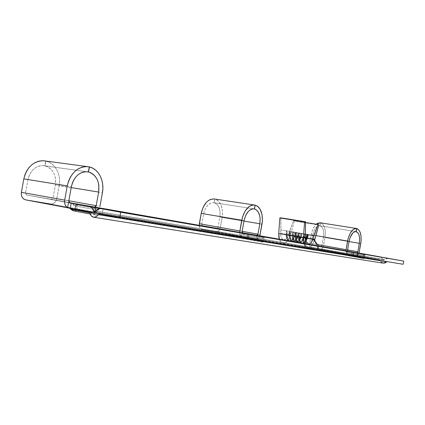 <?xml version="1.0" encoding="UTF-8"?>
<svg xmlns="http://www.w3.org/2000/svg" width="425" height="425" viewBox="0 0 425 425"><rect width="100%" height="100%" fill="white"/><g stroke="black" fill="none" stroke-linecap="round" stroke-linejoin="round"><path stroke-width="0.32" stroke-dasharray="2.12 1.59" d="M72.25 203.267L73.286 204.313L95.11 208.314L94.063 207.241L95.726 209.435L96.719 209.971L97.84 209.796L100.146 208.298L98.807 208.951L76.999 204.956L78.003 204.319L76.038 205.774L74.912 205.939L76.999 204.956L98.807 208.951L96.788 209.982L74.912 205.939L96.719 209.971L95.11 208.314L73.286 204.313L74.912 205.939L73.907 205.413L72.229 203.262M243.111 234.595L263.059 238.234L265.067 236.868L264.276 237.4L244.338 233.787L244.715 233.367L243.748 234.43L243.084 234.595L244.338 233.787L264.276 237.4L263.059 238.234L243.084 234.595L263.038 238.234L262.156 237.038L242.181 233.415L243.084 234.595L241.597 232.65L242.563 232.826L241.597 232.65L242.181 233.415L262.156 237.038L261.837 236.385M346.481 252.206L347.326 251.526L365.064 254.729L364.246 255.43L346.481 252.206L364.236 255.425L363.694 254.495L345.918 251.287L346.481 252.206L345.557 250.686L347.804 251.095L345.557 250.686L345.918 251.287L363.694 254.495L363.343 253.89L364.236 255.425L365.596 254.278L365.064 254.729L347.326 251.526L346.481 252.206L364.246 255.43M92.788 213.408L89.829 212.845L92.788 213.408L94.18 214.54L95.79 215.114L90.142 211.91L68.319 207.788L102.133 213.892L90.142 211.91L92.788 213.408M90.19 214.041L74.003 210.943M260.663 240.933L240.688 237.224L242.404 238.404L262.347 242.123L260.663 240.933L240.688 237.224L239.179 236.183L266.05 241.018L239.179 236.183L259.186 239.881L262.347 242.123L242.404 238.404L244.417 237.835L264.329 241.533L266.05 241.018L246.165 237.347L244.417 237.835L264.329 241.533L262.347 242.123L266.05 241.018L259.186 239.881L260.663 240.933M362.621 257.646L344.845 254.384L345.939 255.287L363.683 258.554L362.621 257.646L344.845 254.384L343.883 253.587L366.127 257.582L343.883 253.587L361.691 256.843L363.683 258.554L345.939 255.287L347.273 254.782L364.99 258.033L366.106 257.577L348.436 254.341L347.273 254.782L364.99 258.033L363.704 258.559L366.127 257.582L361.691 256.843L362.621 257.646M69.679 208.186L75.554 209.233L76.479 204.127L75.554 209.233L70.279 208.287M318.819 246.25L318.405 249.565L353.18 255.324L351.406 254.984L351.953 251.876L351.406 254.984L346.816 254.171L347.358 251.079L346.842 254.023L347.358 254.262L346.816 254.171L353.164 255.324L262.496 240.295L201.732 229.33L242.059 236.789L241.219 236.645L241.905 232.799L241.251 236.459L242.059 236.789L241.219 236.645L247.058 237.681L241.251 236.459C240.226 235.694 239.695 234.345 239.668 232.411L240.438 235.588L242.059 236.789L201.732 229.33L216.426 231.79C218.344 231.768 219.656 230.302 220.357 227.396L260.169 234.536L220.357 227.396L222.132 217.467L262.012 224.188L222.132 217.467C223.306 207.639 220.873 201.508 214.843 199.07L255.058 205.105L214.843 199.07L214.173 202.741L253.762 208.845L214.173 202.741L217.063 204.393L219.141 207.687L220.118 212.112L219.858 217.026C220.766 209.366 218.87 204.6 214.173 202.741L214.843 199.07L216.798 199.851L218.556 201.216L221.218 205.466L222.466 211.161L222.132 217.467L220.123 228.347L218.833 230.711L217.637 231.609L216.378 231.784L257.088 239.094L216.426 231.79M93.734 212.165L96.703 211.485L98.186 210.2L99.45 208.101C98.451 210.359 96.974 211.708 95.014 212.139L95.869 207.427L94.972 212.378L93.123 212.096L102.213 213.738L103.116 208.744L102.213 213.738L248.742 238.011L247.058 237.681L247.748 233.814L247.058 237.681L248.614 237.995L100.374 213.43L50.639 204.053C53.81 204.117 55.882 202.289 56.849 198.571L99.965 206.322L56.849 198.571L59.181 185.746L102.414 192.796L59.181 185.746C61.37 174.744 55.277 163.083 45.895 161.102L89.266 166.913L45.895 161.102L45.008 165.872L86.657 171.711L45.008 165.872L47.589 166.775L49.938 168.268L51.972 170.287L53.614 172.747L54.804 175.557L55.51 178.612L55.388 185.008C56.429 175.073 52.966 168.693 45.008 165.872L45.895 161.102L49.215 162.292L52.227 164.231L54.83 166.839L56.929 170.011L58.448 173.623L59.346 177.544L59.596 181.634L59.181 185.746L56.53 199.787L55.346 201.939L53.603 203.447L50.517 204.037L95.014 212.139L50.639 204.053M383.663 260.02L94.488 211.831L383.663 260.02L382.84 259.308L383.663 260.02L384.678 259.643L383.663 260.02M95.827 211.066L382.84 259.308L381.692 257.662L380.556 256.987L382.84 259.308L95.827 211.066M383.116 263.139L93.718 217.249M25.792 199.899L67.554 207.793M67.564 207.825L69.429 208.144M75.554 209.233L70.247 208.441L74.832 209.201L75.772 204.005L74.832 209.201L76.877 209.509L75.554 209.233M356.612 255.797L357.813 255.271L358.944 253.295L357.133 255.733L357.648 252.822L357.106 255.882L356.718 255.823L362.982 256.955L363.524 253.879L362.982 256.955L379.413 259.935L88.968 211.979L379.413 259.935L311.111 247.632L347.358 254.262L346.816 254.171L345.913 250.83L346.332 253.348L347.358 254.262L320.811 249.252C322.097 249.193 323.011 247.977 323.553 245.592L359.284 251.988L323.553 245.592L324.987 237.49L360.761 243.61L324.987 237.49C326.012 229.484 324.541 224.597 320.572 222.827L356.665 228.517L320.572 222.827L320.036 225.813L355.831 231.567L320.036 225.813L321.922 227.056L323.228 229.654L323.776 233.213L323.478 237.198C324.27 230.961 323.122 227.168 320.036 225.813L320.572 222.827L322.995 224.442L324.673 227.795L325.369 232.369L324.987 237.49L323.377 246.367L322.054 248.763L320.785 249.247L357.133 255.733L320.811 249.252M311.142 244.789L308.183 244.258C306.154 243.674 305.203 241.427 305.336 237.522L298.584 236.433L298.701 232.895L296.836 232.576L296.581 235.997L298.446 236.321L298.966 240.678C300.921 244.125 303.11 243.722 305.533 239.472C304.353 241.937 302.956 243.121 301.346 243.026C299.29 242.447 298.323 240.21 298.446 236.321L296.581 235.997C296.464 239.881 297.431 242.112 299.492 242.691C301.564 242.707 303.168 240.954 304.305 237.432L305.219 234.202L302.154 233.676L303.992 233.989L303.078 237.219L301.24 236.9L303.078 237.219C301.941 240.736 300.337 242.484 298.26 242.468C296.198 241.889 295.226 239.657 295.343 235.779L293.489 235.455C293.377 239.328 294.35 241.559 296.416 242.138C298.499 242.154 300.103 240.407 301.24 236.9L302.154 233.676L299.11 233.155L300.932 233.468L300.023 236.688L298.196 236.369L300.023 236.688C298.887 240.189 297.277 241.937 295.194 241.915C293.123 241.336 292.145 239.11 292.262 235.243L290.418 234.919C290.307 238.786 291.29 241.007 293.362 241.586C295.449 241.607 297.059 239.865 298.196 236.369L299.11 233.155L295.917 232.703L295.168 235.843L293.431 239.392C289.754 242.447 287.73 240.778 287.369 234.387C287.257 238.239 288.246 240.46 290.323 241.039C292.416 241.06 294.031 239.328 295.168 235.843L296.985 236.157C295.848 239.652 294.233 241.384 292.145 241.368C290.068 240.784 289.085 238.568 289.197 234.706L287.369 234.387L289.197 234.706L289.446 231.317L287.613 231.003L287.369 234.387L286.678 234.361C287.072 241.177 289.234 242.951 293.154 239.689L295.168 235.843L296.082 232.634L297.893 232.948L296.985 236.157L295.168 235.843L296.082 232.634L294.876 232.433L293.962 235.631C292.825 239.11 291.21 240.842 289.112 240.821C287.029 240.237 286.041 238.027 286.152 234.175L280.712 233.229C280.612 237.06 281.61 239.264 283.703 239.843C285.812 239.87 287.433 238.154 288.57 234.69L293.962 235.631L288.57 234.69L289.478 231.508L294.876 232.433L289.478 231.508L293.585 220.591L294.413 221.085L290.259 235.636L314.622 239.897L312.178 245.097M287.757 240.747L285.132 242.898L283.034 243.19L281.143 242.229L279.368 239.296C280.197 241.613 281.446 242.914 283.108 243.201C286.211 243.243 288.591 240.72 290.259 235.636L294.413 221.085L318.793 224.99L294.413 221.085L293.585 220.591L305.58 222.503L293.585 220.591L287.683 236.906L285.781 239.232L283.629 239.833L281.802 238.531L280.787 235.657L280.835 217.823L280.952 229.861L286.397 230.791L280.952 229.861L280.712 233.229L286.152 234.175L286.397 230.791L292.512 231.837L292.262 235.243L292.512 231.837L290.668 231.524L290.418 234.919L292.262 235.243L292.761 239.482C295.221 243.355 297.638 242.42 300.023 236.688L301.24 236.9L302.154 233.676L301.075 236.964L301.984 233.745L301.58 233.676L300.666 236.895L301.58 233.676L300.932 233.468L300.023 236.688L301.24 236.9L299.45 240.55C295.811 243.525 293.824 241.83 293.489 235.455L295.343 235.779L295.598 232.363L293.744 232.05L293.489 235.455L292.804 235.423C293.16 242.223 295.279 244.03 299.163 240.853L301.075 236.964C299.859 240.704 298.143 242.569 295.922 242.548C293.717 241.931 292.682 239.557 292.804 235.423L292.389 235.354C292.267 239.482 293.308 241.857 295.518 242.473C297.739 242.494 299.455 240.635 300.666 236.895C298.127 243.015 295.55 244.008 292.926 239.881L292.262 235.243L293.489 235.455L293.744 232.05L299.949 233.107L299.689 236.539C299.567 240.433 300.533 242.67 302.584 243.249C303.806 243.366 304.959 242.633 306.032 241.049L305.538 241.719C301.941 244.619 299.992 242.893 299.689 236.539L305.336 237.522L305.357 237.256M304.305 237.432L305.347 237.617L304.305 237.432L305.219 234.202L305.586 234.26L305.049 234.265L304.305 237.432L302.483 241.129C298.865 244.072 296.9 242.356 296.581 235.997L295.89 235.965C296.23 242.749 298.334 244.577 302.191 241.437L304.135 237.501L305.049 234.265L304.64 234.196L303.726 237.426L304.305 237.432M256.307 239.153L258.097 238.553L259.723 236.141L257.088 239.094L257.725 235.498L257.051 239.275L256.28 239.158L263.654 240.492L264.334 236.688L263.654 240.492L304.821 247.318L305.623 243.844L304.821 247.318L305.708 243.822L308.199 244.263C306.159 243.684 305.203 241.437 305.336 237.522M247.913 237.883L248.614 233.962L247.913 237.883M364.565 257.221L365.107 254.155L364.565 257.221M314.681 240.067L317.719 248.46L318.49 245.841L317.719 248.46L318.203 249.401L318.819 246.245M352.771 255.266L353.329 252.115L352.771 255.266M403.192 264.281L99.583 213.988L403.192 264.281M383.063 263.128L380.168 260.589L89.887 213.047L380.168 260.589L379.435 259.935L381.337 262.273L383.063 263.128L93.404 217.196M386.766 261.795L387.706 261.449L386.962 261.619M388.206 258.315L386.325 258.496L384.678 259.643L95.8 211.103L384.678 259.643L388.259 258.32M242.457 232.746L202.401 225.606L242.755 232.9L202.401 225.606L201.748 224.644L201.774 224.124L202.401 225.606L217.026 228.151L218.078 226.998L242.17 231.317L218.078 226.998L217.674 227.869L217.026 228.151L242.457 232.746L217.048 228.151M69.302 202.603L26.674 195.043L69.944 202.932L26.674 195.043L25.516 193.731L25.521 193.051L26.674 195.043L51.414 199.346L53.045 197.901L68.834 200.738L53.045 197.901L52.429 199.017L51.372 199.336L69.302 202.603L51.414 199.346M347.746 251.048L311.647 244.609L347.91 251.133L311.647 244.609L311.238 243.849L311.647 244.609L321.311 246.288L322.038 245.326L347.57 249.895L322.038 245.326L321.311 246.288L347.746 251.048L321.321 246.288M199.229 225.404C199.421 227.651 200.255 228.958 201.732 229.33L200.058 228.172L199.229 225.404M243.992 221.09L219.858 217.026L218.078 226.998L219.858 217.026L243.992 221.09M242.165 231.365L201.774 224.124L203.612 213.865L244.072 220.655L203.612 213.865L205.126 209.063L207.66 205.259L210.811 203.044L213.594 202.645C208.728 202.762 205.397 206.497 203.612 213.865L201.774 224.124L242.165 231.365M253.847 208.856L214.088 202.725L214.737 199.043L214.088 202.725L253.847 208.856M89.271 166.898L45.241 160.969L89.271 166.898M71.219 187.584L55.388 185.008L53.045 197.901L55.388 185.008L71.219 187.584M68.813 200.839L25.521 193.051L27.96 179.669L71.379 186.692L27.96 179.669L28.826 176.444L30.202 173.458L32.029 170.829L34.234 168.656L36.72 167.02L39.392 165.989L42.139 165.591L44.864 165.84L43.504 165.633C35.572 165.702 30.393 170.377 27.96 179.669L25.521 193.051L68.813 200.839M86.801 171.721L44.864 165.84L45.714 161.064L44.864 165.84L86.801 171.721M311.153 234.797L315.823 235.593L311.153 234.797L309.676 243.148L317.443 244.534L309.676 243.148C309.363 245.666 309.846 247.164 311.111 247.632L310.032 246.734L309.559 244.752L311.153 234.797C312.078 230.047 313.788 226.52 316.29 224.214L314.904 225.686L312.603 229.739L311.153 234.797M349.037 241.57L323.478 237.198L322.038 245.326L323.478 237.198L349.037 241.57M347.565 249.921L311.27 243.429L312.742 235.11L349.084 241.31L312.742 235.11L313.868 231.195L315.642 228.055L317.788 226.164L319.749 225.765C316.471 225.93 314.139 229.043 312.742 235.11L311.27 243.429L347.565 249.921M355.884 231.572L319.977 225.803L320.503 222.812L319.977 225.803L355.884 231.572M304.465 243.647L304.953 246.319L304.465 243.647M304.821 247.318L318.405 249.565L315.35 241.91M312.173 245.097C310.712 247.005 309.182 247.871 307.588 247.701C305.92 247.408 304.698 246.022 303.912 243.552C304.693 246.017 305.915 247.398 307.578 247.695C310.601 247.722 312.954 245.124 314.622 239.897L314.665 239.737M305.596 234.074L299.949 233.107L305.596 234.074M292.512 231.837L293.744 232.05L293.053 232.018L292.804 235.423L293.053 232.018L292.644 231.949L292.389 235.354L292.512 231.837L293.744 232.05L292.512 231.837M287.874 240.598L290.259 235.636L314.622 239.897M298.998 236.507C299.322 243.286 301.405 245.124 305.24 242.027L305.989 240.954C304.799 242.882 303.498 243.785 302.085 243.663C299.896 243.047 298.865 240.662 298.998 236.507L299.689 236.539L299.949 233.107L299.253 233.081L298.998 236.507L299.253 233.081L298.839 233.006L298.584 236.433C298.451 240.587 299.482 242.972 301.67 243.589C303.2 243.706 304.582 242.67 305.803 240.481C303.248 244.386 301.027 244.587 299.142 241.087L298.584 236.433L298.998 236.507M298.701 232.895L298.584 236.433L298.701 232.895L299.949 233.107L298.701 232.895M303.078 237.219L303.726 237.426L304.64 234.196L303.992 233.989L303.078 237.219L304.135 237.501C302.919 241.251 301.208 243.121 298.993 243.105C296.799 242.484 295.763 240.104 295.89 235.965L295.476 235.891C295.354 240.035 296.384 242.409 298.584 243.031C300.799 243.047 302.51 241.177 303.726 237.426C301.208 243.541 298.642 244.561 296.023 240.481L295.476 235.891L295.853 240.077C298.308 243.902 300.714 242.951 303.078 237.219M296.145 232.544L295.89 235.965L296.581 235.997L296.836 232.576L295.731 232.475L295.476 235.891L295.89 235.965L296.145 232.544L295.598 232.363L295.343 235.779L295.598 232.363L296.836 232.576L296.145 232.544M305.219 234.202L303.992 233.989L305.219 234.202M302.154 233.676L300.932 233.468L302.154 233.676M298.031 236.433L299.11 233.155L298.031 236.433L298.945 233.224L298.536 233.155L297.627 236.364L298.196 236.369L296.432 239.966C292.772 242.983 290.769 241.304 290.418 234.919L289.733 234.892C290.11 241.697 292.246 243.488 296.151 240.268L298.031 236.433C296.82 240.162 295.099 242.016 292.873 241.995C290.658 241.379 289.611 239.009 289.733 234.892L289.324 234.818C289.207 238.935 290.254 241.304 292.464 241.926C294.695 241.947 296.411 240.093 297.627 236.364L298.536 233.155L297.893 232.948L296.985 236.157L298.031 236.433M289.324 234.818L289.685 238.893C292.15 242.808 294.583 241.899 296.985 236.157L297.627 236.364C295.067 242.489 292.474 243.461 289.845 239.286L289.324 234.818L290.418 234.919L290.668 231.524L289.983 231.492L289.733 234.892L289.983 231.492L289.574 231.423L289.324 234.818L289.446 231.317L289.324 234.818M299.11 233.155L297.893 232.948L299.11 233.155M289.446 231.317L290.668 231.524L289.446 231.317M294.605 235.838L295.008 235.907L295.917 232.703L295.513 232.634L294.605 235.838L295.513 232.634L294.876 232.433L293.962 235.631L295.008 235.907C293.792 239.626 292.071 241.474 289.834 241.448C287.619 240.826 286.567 238.468 286.678 234.361L286.275 234.287C286.158 238.393 287.215 240.757 289.43 241.373C291.667 241.4 293.393 239.551 294.605 235.838C292.028 241.963 289.42 242.919 286.785 238.691L286.275 234.287L286.625 238.303C289.096 242.266 291.545 241.373 293.962 235.631L294.605 235.838M286.928 230.972L286.678 234.361L287.369 234.387L287.613 231.003L286.519 230.903L286.275 234.287L286.678 234.361L286.928 230.972L286.397 230.791L286.152 234.175L286.397 230.791L287.613 231.003L286.928 230.972M296.082 232.634L294.876 232.433L296.082 232.634M304.953 246.319L305.708 243.822L302.584 243.249M304.884 247.308L304.996 247.026M344.845 254.384L345.939 255.287L348.436 254.341L343.883 253.587L344.845 254.384M240.688 237.224L242.404 238.404L246.165 237.347L239.179 236.183L240.688 237.224M69.477 208.149L102.133 213.892L80.24 209.769L77.414 210.327L99.19 214.46L102.133 213.892L95.79 215.114L97.506 215.082L99.19 214.46L77.414 210.327L80.368 209.791L68.319 207.788L69.753 208.292M74.125 210.959L77.414 210.327L74.125 210.959L95.912 215.13M347.793 251.085L347.326 251.526L347.793 251.085M261.842 236.385L263.038 238.234M74.975 205.95L96.788 209.982M94.525 211.836L383.637 260.015M290.323 241.039L292.145 241.368M289.112 240.821L283.703 239.843M293.362 241.586L295.194 241.915M296.416 242.138L298.26 242.468M299.492 242.691L301.346 243.026M379.435 259.935L88.995 211.985M248.742 238.011L249.438 234.101M256.955 235.365L256.28 239.158M213.594 202.645L253.911 208.861M353.18 255.324L353.733 252.184M357.26 252.758L356.718 255.823M76.877 209.509L77.812 204.351M94.021 207.118L93.123 212.096M43.504 165.633L87.019 171.737M319.749 225.765L355.906 231.572M305.41 238.6L305.378 238.175M316.099 243.982L314.208 240.481M312.232 248.545L283.108 243.201M311.19 248.37C309.937 247.924 310.59 248.721 307.387 246.883C305.001 244.407 303.859 242.409 303.96 240.879M305.538 241.719L305.24 242.027M302.085 243.663L301.67 243.589M299.142 241.087L298.966 240.678M302.483 241.129L302.191 241.437M298.993 243.105L298.584 243.031M296.023 240.481L295.853 240.077M299.45 240.55L299.163 240.853M295.922 242.548L295.518 242.473M292.926 239.881L292.761 239.482M296.432 239.966L296.151 240.268M292.873 241.995L292.464 241.926M289.845 239.286L289.685 238.893M293.431 239.392L293.154 239.689M289.834 241.448L289.43 241.373M286.785 238.691L286.625 238.303M305.74 243.759L304.98 247.132M366.106 257.577L348.415 254.341M363.704 258.559L345.961 255.287M266.007 241.012L246.117 237.341M262.39 242.128L242.447 238.409M102.011 213.876L80.24 209.769"/><path stroke-width="0.64" d="M69.753 208.292L70.98 209.265L89.829 212.845L70.98 209.265L74.003 210.943L90.19 214.041M70.279 208.287L67.548 207.825L68.483 202.677L89.935 206.63L92.103 207.926L93.442 210.667L95.827 211.066L93.442 210.667L94.419 211.82L93.442 210.667C92.847 208.441 91.726 207.102 90.079 206.662L347.746 251.048M94.552 207.198L96.188 205.657L98.648 192.052L98.839 185.311L98.17 182.097L97.012 179.148L95.402 176.572L93.404 174.462L91.078 172.911L88.517 171.976L89.447 166.94L88.517 171.976L86.657 171.711L88.517 171.976C96.411 174.887 99.79 181.581 98.648 192.052L96.188 205.657L68.834 200.738L96.188 205.657L95.567 206.837L94.509 207.193L95.869 207.427L94.021 207.118L256.934 235.36L257.566 235.062L257.964 234.143L259.818 223.752L260.127 218.641L259.829 216.235L258.368 212.155L255.94 209.562L254.469 208.957L255.165 205.126L254.469 208.957L253.762 208.845L254.469 208.957C259.006 210.843 260.791 215.773 259.818 223.752L257.964 234.143L242.17 231.317L257.964 234.143L256.95 235.36L257.725 235.498L256.955 235.365L305.623 243.844L305.352 237.761L303.429 237.984L303.413 237.649L305.357 237.256L305.623 243.844L353.733 252.184L242.457 232.746L242.165 231.365L244.072 220.655L245.602 215.64L248.11 211.65L249.613 210.248L252.811 208.866L254.389 208.941L255.058 205.105L253.029 204.993L250.952 205.546L248.896 206.752L245.198 210.906L242.526 216.84L239.668 232.411L241.719 220.192C244.083 210.29 248.301 205.222 254.378 204.993L255.165 205.126C260.987 207.597 263.272 213.95 262.012 224.188L259.818 235.891L262.406 220.883L262.034 214.529L260.164 209.281L258.74 207.326L257.056 205.918L255.058 205.11L254.389 208.941L253.911 208.861C249.183 209.036 245.9 212.968 244.072 220.655L242.165 231.365L242.755 232.9L241.915 232.751L249.316 234.085L69.302 202.603M388.259 258.32L100.56 208.569C98.775 208.324 97.187 209.169 95.8 211.103L94.451 211.825L95.163 211.698L98.032 209.015L100.56 208.569L388.259 258.32L100.56 208.569L120.721 212.245L119.717 217.797L403.192 264.281L119.717 217.797L99.583 213.988L119.717 217.797L120.721 212.245L403.75 261.109L403.192 264.281L403.75 261.109L388.206 258.315M386.766 261.795L98.324 214.652C96.895 216.628 95.274 217.483 93.473 217.212L91.248 215.852L89.537 212.325L88.968 211.979L70.247 208.441L88.995 211.985L89.887 213.047C90.498 215.358 91.672 216.745 93.404 217.196L96.039 216.782L99.583 213.988L98.324 214.652L386.766 261.795L383.116 263.139L385.082 262.963L386.962 261.619M93.718 217.249L383.116 263.139M25.792 199.899L23.742 199.038L22.18 197.296L21.346 194.932L21.378 192.318L64.68 200.111L67.262 185.879L64.68 200.111L21.378 192.318L23.827 178.867L67.262 185.879C70.513 173.241 77.207 166.818 87.338 166.605L89.271 166.898L88.373 171.944L87.024 171.737C79.119 171.875 73.902 176.858 71.379 186.692L68.813 200.839L69.944 202.932L68.483 202.677L69.944 202.932L69.009 202.215L68.813 200.839L71.379 186.692L72.282 183.281L73.684 180.115L75.533 177.321L77.748 175.004L80.245 173.262L82.918 172.146L85.664 171.705L88.373 171.944L89.271 166.898L85.776 166.568L82.232 167.115L78.774 168.528L75.533 170.765L72.654 173.751L70.252 177.363L68.43 181.459L67.262 185.879L23.827 178.867L24.958 174.691L26.743 170.823L29.112 167.423L31.971 164.624L35.195 162.525L38.648 161.213L42.203 160.724L45.241 160.969L43.775 160.772C33.607 160.894 26.961 166.929 23.827 178.867L21.378 192.318C20.995 196.408 22.467 198.932 25.792 199.899L50.517 204.037L25.792 199.899L67.554 207.793M380.072 256.849L71.198 203.214L70.247 208.441L71.198 203.214L77.812 204.345L68.483 202.677L67.591 207.575C65.206 206.051 64.239 203.559 64.68 200.111L64.573 202.412L65.067 204.574L66.109 206.353L67.591 207.575L69.015 208.069L67.564 207.825M314.681 240.067L318.793 224.99L317.985 224.485L313.9 235.684L305.586 234.26L307.068 234.515L305.533 239.472L306.154 237.756L305.347 237.617L312.981 238.946C312.115 241.798 310.845 243.541 309.172 244.173C310.845 243.541 312.115 241.798 312.981 238.946L307.387 237.973L308.3 234.727L313.9 235.684L312.981 238.946L314.665 239.737L314.681 240.067L313.204 239.222L313.055 238.696L314.665 239.737L318.793 224.99L317.985 224.485L313.055 238.696L318.49 245.841L313.204 239.222L314.681 240.067L315.35 241.91M90.079 206.662L379.961 256.827L357.127 252.732L357.839 251.733L359.322 243.323L349.037 241.57L359.322 243.323L357.839 251.733L357.127 252.732M72.229 203.262L100.146 208.298L72.25 203.267M242.548 232.815L265.072 236.868L242.548 232.815M347.868 251.09L365.564 254.278M201.19 213.393L241.719 220.192L201.19 213.393L199.341 223.693L239.801 230.945L199.341 223.693L199.229 225.404L201.19 213.393C203.495 203.91 207.777 199.091 214.03 198.932L210.508 199.431L208.409 200.563L206.433 202.279L203.15 207.182L201.19 213.393M259.818 223.752L243.992 221.09L259.818 223.752M256.934 235.36L242.457 232.746M99.965 206.322L102.414 192.796L99.965 206.322M89.447 166.94C98.775 168.953 104.699 181.188 102.414 192.796L102.866 188.461L102.664 184.153L101.814 180.03L100.337 176.237L98.281 172.911L95.721 170.186L92.74 168.167L89.447 166.94M98.648 192.052L71.219 187.584L98.648 192.052M88.373 171.944L86.801 171.721L88.373 171.944M347.91 251.133L347.565 249.921L349.084 241.31L350.211 237.256L352.968 232.815L355.098 231.604L356.129 231.609L356.665 228.517L353.961 229.017L352.591 230.047L350.067 233.49L348.176 238.313L345.913 250.83L347.565 241.012C349.392 232.916 352.32 228.735 356.352 228.464L356.734 228.533C360.501 230.313 361.845 235.333 360.761 243.61L359.013 253.082L361.101 240.938L361.016 235.843L359.917 231.694L357.956 229.102L356.665 228.523L355.911 231.577C352.771 231.784 350.498 235.03 349.084 241.31L347.565 249.921L347.91 251.133M315.823 235.593L347.565 241.012L315.823 235.593M320.434 222.801L316.29 224.214L317.677 223.263L320.434 222.801M317.443 244.534L346.04 249.656L317.443 244.534M355.831 231.567L356.182 231.625L356.734 228.533L356.182 231.625C359.114 232.98 360.161 236.879 359.322 243.323L359.656 239.206L359.183 235.546L357.967 232.879L355.831 231.567M347.57 249.895L357.839 251.733L347.57 249.895M318.835 246.133L318.49 245.841L318.835 246.133M303.429 237.984L304.465 243.647L303.413 237.649L303.912 243.552L303.402 237.819L278.731 233.506L279.841 217.935L305.58 221.76L304.608 221.877L303.402 237.819L278.731 233.506L279.368 239.296L278.848 237.081L278.731 233.506L279.841 217.935L304.608 221.877L279.841 217.935L280.835 217.823L305.58 221.76L304.608 221.877L303.413 237.649L305.357 237.256L305.58 221.76L305.352 237.761L303.429 237.984M306.032 241.049L308.3 234.727L307.211 238.037L308.125 234.797L307.716 234.722L306.802 237.963L307.716 234.722L307.068 234.515L306.154 237.756L307.387 237.973L306.032 241.049M317.985 224.485L305.58 222.503L317.985 224.485M305.989 240.954L307.211 238.037L305.989 240.954M305.803 240.481L306.802 237.963L305.803 240.481M308.3 234.727L307.068 234.515L308.3 234.727M74.003 210.943L72.383 210.375L69.477 208.149M254.373 204.993L214.03 198.932M87.332 166.605L43.775 160.772M356.352 228.464L320.174 222.758M311.567 244.874C308.125 244.843 304.778 240.237 305.41 238.6M313.076 245.14L311.142 244.789M303.96 240.879L303.886 240.486M245.124 233.261L265.009 236.852M78.296 204.319L99.976 208.266"/></g></svg>
